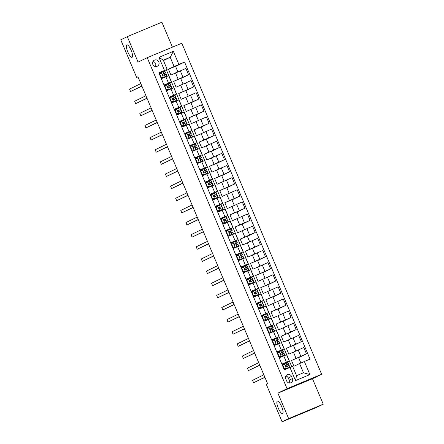 <?xml version="1.0" encoding="UTF-8"?>
<svg xmlns="http://www.w3.org/2000/svg" width="444" height="444" viewBox="0 0 444 444"><rect width="100%" height="100%" fill="white"/><g stroke="black" fill="none" stroke-linecap="round" stroke-linejoin="round"><path stroke-width="0.67" d="M132.084 57.298A6.743 1.859 67.3 0 1 132.057 57.315A6.743 1.859 67.3 0 1 127.761 51.854A6.743 1.859 67.3 0 1 126.834 44.877A6.743 1.859 67.3 0 1 126.862 44.861A6.743 1.859 67.3 0 1 131.152 50.322A6.743 1.859 67.3 0 1 132.084 57.298M282.573 413.564A6.743 1.859 67.3 0 1 282.545 413.575A6.743 1.859 67.3 0 1 278.255 408.114A6.743 1.859 67.3 0 1 277.322 401.137A6.743 1.859 67.3 0 1 277.35 401.126A6.743 1.859 67.3 0 1 281.646 406.582A6.743 1.859 67.3 0 1 282.573 413.564M152.836 64.458A3.374 3.241 64.1 0 0 157.304 66.245A3.374 3.241 64.1 0 0 158.819 61.96A3.374 3.241 64.1 0 0 154.357 60.179A3.374 3.241 64.1 0 0 152.836 64.458M155.411 66.517A3.374 3.241 64.1 0 0 152.975 61.494M172.427 47.147L161.888 22.2L127.295 36.636L120.757 39.816L136.647 77.434L137.984 76.873M321.639 374.253L181.812 43.235L147.219 57.67L287.046 388.689L321.639 374.253L312.482 378.704L277.889 393.14L288.656 418.62L323.243 404.184L312.482 378.704M323.243 404.184L316.705 407.364L282.112 421.8L288.656 418.62M282.112 421.8L266.222 384.182L267.532 383.549L137.951 76.795L136.647 77.434M292.446 378.56L291.541 376.423A3.269 3.141 64.1 0 0 287.218 374.692A3.269 3.141 64.1 0 0 285.747 378.843L286.652 380.98A3.269 3.141 64.1 0 0 290.975 382.706A3.269 3.141 64.1 0 0 292.446 378.56L289.177 380.147L288.273 378.011A3.269 3.141 64.1 0 0 285.847 376.029M304.368 361.477L309.901 374.586L295.504 380.591L289.971 367.488L292.663 366.433L296.559 375.657L303.474 372.771L299.583 363.547L310.023 359.118L184.549 62.071L175.591 66.422M163.459 60.562L170.207 57.282L163.292 60.168L167.183 69.392L158.835 72.805L284.315 369.846L289.971 367.488M164.491 70.441L158.958 57.337L173.354 51.326L178.888 64.436L184.549 62.071M127.295 36.636L138.062 62.116L147.219 57.67M277.889 393.14L287.046 388.689M167.183 69.392L159.002 73.193M162.854 75.191L162.521 74.398M163.991 84.998L171.356 81.979L164.125 85.326M167.982 87.329L167.643 86.53M169.114 97.136L176.479 94.111L169.253 97.458M173.105 99.462L172.772 98.662M174.242 109.268L181.607 106.249L174.375 109.596M178.233 111.594L177.894 110.8M179.365 121.406L186.735 118.382L179.504 121.728M183.361 123.732L183.022 122.933M184.493 133.539L191.858 130.514L184.626 133.86M188.484 135.864L188.145 135.065M189.616 145.671L196.986 142.652L189.755 145.998M193.612 147.996L193.273 147.203M194.744 157.809L202.109 154.784L194.883 158.131M198.734 160.134L198.401 159.335M199.867 169.941L207.237 166.916L200.005 170.263M203.863 172.266L203.524 171.473M204.995 182.073L212.36 179.054L205.134 182.401M208.985 184.399L208.652 183.605M210.117 194.211L217.488 191.186L210.256 194.533M214.113 196.537L213.775 195.737M215.246 206.343L222.611 203.319L215.384 206.665M219.236 208.669L218.903 207.875M220.374 218.476L227.739 215.457L220.507 218.803M224.364 220.801L224.026 220.008M225.497 230.614L232.861 227.589L225.635 230.936M229.487 232.939L229.154 232.14M230.625 242.746L237.99 239.721L230.758 243.073M234.615 245.071L234.277 244.278M235.747 254.878L243.118 251.859L235.886 255.206M239.743 257.204L239.405 256.41M240.876 267.016L248.24 263.991L241.009 267.338M244.866 269.342L244.533 268.542M245.998 279.148L253.369 276.124L246.137 279.476M249.994 281.474L249.656 280.68M251.126 291.281L258.491 288.261L251.265 291.608M255.117 293.606L254.784 292.812M256.249 303.419L263.619 300.394L256.388 303.74M260.245 305.744L259.907 304.945M261.377 315.551L268.742 312.526L261.516 315.878M265.368 317.876L265.035 317.083M266.5 327.683L273.87 324.664L266.639 328.011M270.496 330.014L270.157 329.215M271.628 339.821L278.993 336.796L271.767 340.143M275.619 342.146L275.286 341.347M276.756 351.953L284.121 348.934L276.889 352.281M280.747 354.279L280.408 353.485M281.879 364.086L289.244 361.066L282.018 364.413M285.875 366.417L285.536 365.617M300.866 362.992L298.551 357.514L291.497 360.456L293.956 366.283L299.583 363.547M291.497 360.456L306.465 353.829L298.607 357.642M295.754 350.888L293.429 345.377L286.369 348.324L288.828 354.146L303.801 347.519L306.465 353.829M286.369 348.324L301.337 341.691L293.484 345.51M290.631 338.755L288.3 333.244L281.241 336.191L283.705 342.013L298.673 335.387L301.337 341.691M281.241 336.191L296.215 329.559L288.356 333.377M285.503 326.623L283.178 321.112L276.118 324.053L278.577 329.881L293.545 323.249L296.215 329.559M276.118 324.053L291.086 317.427L283.233 321.24M280.38 314.485L278.049 308.974L270.99 311.921L273.454 317.743L288.422 311.116L291.086 317.427M270.99 311.921L285.964 305.289L278.105 309.107M275.252 302.353L272.927 296.842L265.867 299.789L268.326 305.611L283.294 298.984L285.964 305.289M265.867 299.789L280.836 293.157L272.982 296.975M270.13 290.215L267.799 284.704L260.739 287.651L263.203 293.478L278.172 286.846L280.836 293.157M260.739 287.651L275.713 281.024L267.854 284.837M265.001 278.083L262.676 272.572L255.616 275.519L258.075 281.341L273.043 274.714L275.713 281.024M255.616 275.519L270.585 268.886L262.731 272.705M259.873 265.95L257.548 260.439L250.488 263.386L252.947 269.208L267.921 262.582L270.585 268.886M250.488 263.386L265.457 256.754L257.603 260.573M254.751 253.813L252.42 248.301L245.366 251.249L247.824 257.076L262.793 250.444L265.457 256.754M245.366 251.249L260.334 244.622L252.481 248.435M249.622 241.68L247.297 236.169L240.237 239.116L242.696 244.938L257.67 238.311L260.334 244.622M240.237 239.116L255.206 232.484L247.352 236.302M244.5 229.548L242.169 224.037L235.109 226.984L237.573 232.806L252.542 226.174L255.206 232.484M235.109 226.984L250.083 220.352L242.224 224.17M239.372 217.41L237.046 211.899L229.986 214.846L232.445 220.674L247.419 214.041L250.083 220.352M229.986 214.846L244.955 208.219L237.102 212.032M234.249 205.278L231.918 199.767L224.858 202.714L227.322 208.536L242.291 201.909L244.955 208.219M224.858 202.714L239.832 196.082L231.973 199.9M229.121 193.146L226.795 187.634L219.736 190.576L222.194 196.403L237.163 189.771L239.832 196.082M219.736 190.576L234.704 183.949L226.851 187.768M223.998 181.008L221.667 175.497L214.607 178.444L217.072 184.271L232.04 177.639L234.704 183.949M214.607 178.444L229.581 171.817L221.723 175.63M218.87 168.875L216.544 163.364L209.485 166.311L211.943 172.133L226.912 165.507L229.581 171.817M209.485 166.311L224.453 159.679L216.6 163.497M213.747 156.743L211.416 151.232L204.357 154.173L206.815 160.001L221.789 153.369L224.453 159.679M204.357 154.173L219.325 147.547L211.472 151.365M208.619 144.605L206.288 139.094L199.234 142.041L201.693 147.869L216.661 141.236L219.325 147.547M199.234 142.041L214.202 135.414L206.349 139.227M203.491 132.473L201.165 126.962L194.106 129.909L196.564 135.731L211.538 129.104L214.202 135.414M194.106 129.909L209.074 123.277L201.221 127.095M198.368 120.341L196.037 114.83L188.983 117.771L191.442 123.599L206.41 116.966L209.074 123.277M188.983 117.771L203.951 111.144L196.098 114.963M193.24 108.203L190.914 102.692L183.855 105.639L186.314 111.466L201.287 104.834L203.951 111.144M183.855 105.639L198.823 99.012L190.97 102.825M188.117 96.071L185.786 90.559L178.727 93.506L181.191 99.328L196.159 92.702L198.823 99.012M178.727 93.506L193.701 86.874L185.842 90.693M182.989 83.938L180.664 78.427L173.604 81.369L176.063 87.196L191.031 80.564L193.701 86.874M173.604 81.369L188.572 74.742L180.719 78.56M177.866 71.8L175.535 66.289L168.476 69.236L170.94 75.058L185.908 68.431L188.572 74.742M168.476 69.236L174.103 66.5L170.207 57.282L173.354 51.326M291.797 366.772L166.35 69.797M279.215 357.781L286.58 354.756L289.244 361.066M274.087 345.643L281.457 342.624L284.121 348.934M268.964 333.511L276.329 330.486L278.993 336.796M263.836 321.378L271.206 318.354L273.87 324.664M258.713 309.24L266.078 306.221L268.742 312.526M253.585 297.108L260.955 294.083L263.619 300.394M248.462 284.97L255.827 281.951L258.491 288.261M243.334 272.838L250.699 269.819L253.369 276.124M238.206 260.706L245.576 257.681L248.24 263.991M233.083 248.568L240.448 245.549L243.118 251.859M227.955 236.436L235.326 233.416L237.99 239.721M222.833 224.303L230.197 221.279L232.861 227.589M217.704 212.165L225.075 209.146L227.739 215.457M212.582 200.033L219.947 197.008L222.611 203.319M207.453 187.901L214.824 184.876L217.488 191.186M202.331 175.763L209.696 172.744L212.36 179.054M197.203 163.631L204.567 160.606L207.237 166.916M192.08 151.498L199.445 148.474L202.109 154.784M186.952 139.361L194.317 136.341L196.986 142.652M181.824 127.228L189.194 124.203L191.858 130.514M176.701 115.096L184.066 112.071L186.735 118.382M171.573 102.958L178.943 99.939L181.607 106.249M166.45 90.826L173.815 87.801L176.479 94.111M178.888 64.436L174.103 66.5M161.322 78.693L168.692 75.669L171.356 81.979M296.559 375.657L295.504 380.591M303.474 372.771L309.901 374.586M158.958 57.337L163.292 60.168M289.077 382.956A3.269 3.141 64.1 0 0 289.177 380.147M282.889 365.44L284.349 363.686L282.889 365.44L284.121 368.354L286.397 368.542L289.899 367.216L284.26 369.724M286.397 368.542L288.633 367.749L284.254 369.702M284.349 363.686L287.845 362.36L288.628 364.202L285.769 365.268M283.722 364.197L282.201 364.851M282.551 365.606L283.777 368.514L284.121 368.354M286.058 368.709L283.777 368.514M285.742 365.279L285.797 365.257C285.281 365.923 285.448 366.311 286.291 366.422L289.116 365.368L289.899 367.216M264.868 377.25L253.579 382.734L252.553 380.308L263.841 374.819M285.481 365.645L288.628 364.202M285.647 365.351L287.362 364.74L285.486 365.612M264.924 377.383L253.579 382.734M277.761 353.302L279.221 351.554L277.761 353.302L278.993 356.216L281.274 356.404L284.771 355.078L279.132 357.587M281.274 356.404L283.511 355.611L279.126 357.57M279.221 351.554L282.723 350.227L283.5 352.07L280.641 353.135M278.599 352.059L277.078 352.714M277.422 353.468L278.654 356.382L278.993 356.216M280.935 356.571L278.654 356.382M280.619 353.147L280.669 353.119C280.158 353.79 280.319 354.179 281.163 354.284L283.994 353.235L284.771 355.078M259.746 365.112L248.457 370.601L247.43 368.17L258.719 362.687M280.353 353.507L283.5 352.07M280.525 353.213L282.24 352.603L280.364 353.474M259.801 365.246L248.457 370.601M272.638 341.17L274.098 339.421L272.638 341.17L273.87 344.083L276.146 344.272L279.648 342.946L274.009 345.454M276.146 344.272L278.382 343.478L273.998 345.438M274.098 339.421L277.594 338.089L278.377 339.938L275.519 340.998M273.471 339.926L271.95 340.581M272.3 341.336L273.526 344.25L273.87 344.083M275.807 344.439L273.526 344.25M275.491 341.014L275.546 340.986C275.03 341.652 275.197 342.041 276.04 342.152L278.865 341.103L279.648 342.946M254.617 352.98L243.329 358.463L242.302 356.038L253.591 350.555M275.225 341.375L278.377 339.938M275.397 341.081L277.112 340.47L275.236 341.342M254.673 353.113L243.329 358.463M267.51 329.037L268.97 327.284L267.51 329.037L268.742 331.946L271.023 332.14L274.52 330.813L268.881 333.322M271.023 332.14L273.26 331.346L268.875 333.3M268.97 327.284L272.472 325.957L273.249 327.8L270.39 328.865M268.348 327.794L266.822 328.449M267.171 329.204L268.404 332.112L268.742 331.946M270.679 332.306L268.404 332.112M270.368 328.876L270.418 328.854C269.908 329.52 270.069 329.909 270.912 330.02L273.743 328.965L274.52 330.813M249.489 340.848L238.206 346.331L237.179 343.906L248.468 338.417M270.102 329.237L273.249 327.8M270.274 328.949L271.989 328.332L270.113 329.209M249.55 340.981L238.206 346.331M262.387 316.899L263.847 315.151L262.387 316.899L263.614 319.813L265.895 320.002L269.391 318.675L263.758 321.184M265.895 320.002L268.132 319.208L263.747 321.167M263.847 315.151L267.344 313.825L268.121 315.667L265.268 316.733M263.22 315.656L261.699 316.311M262.049 317.066L263.275 319.98L263.614 319.813M265.556 320.168L263.275 319.98M265.24 316.744L265.296 316.716C264.779 317.388 264.946 317.776 265.784 317.882L268.614 316.833L269.391 318.675M244.367 328.71L233.078 334.193L232.051 331.768L243.34 326.285M264.974 317.105L268.121 315.667M265.146 316.811L266.861 316.2L264.985 317.072M244.422 328.843L233.078 334.193M257.259 304.767L258.719 303.019L257.259 304.767L258.491 307.681L260.772 307.87L264.269 306.543L258.63 309.052M260.772 307.87L263.003 307.076L258.624 309.035M258.719 303.019L262.215 301.687L262.998 303.535L260.14 304.595M258.097 303.524L256.571 304.179M256.921 304.934L258.153 307.847L258.491 307.681M260.428 308.036L258.153 307.847M260.112 304.612L260.167 304.584C259.657 305.25 259.818 305.639 260.661 305.75L263.492 304.701L264.269 306.543M239.238 316.578L227.95 322.061L226.928 319.636L238.217 314.152M259.851 304.973L262.998 303.535M260.023 304.678L261.732 304.068L259.857 304.939M239.294 316.711L227.95 322.061M252.137 292.635L253.596 290.881L252.137 292.635L253.363 295.543L255.644 295.737L259.141 294.411L253.507 296.919M255.644 295.737L257.881 294.944L253.496 296.897M253.596 290.881L257.093 289.555L257.87 291.397L255.017 292.463M252.969 291.392L251.448 292.047M251.792 292.801L253.025 295.71L253.363 295.543M255.306 295.904L253.025 295.71M254.989 292.474L255.045 292.452C254.529 293.118 254.695 293.506 255.533 293.617L258.364 292.563L259.141 294.411M234.116 304.445L222.827 309.929L221.8 307.503L233.089 302.014M254.723 292.835L257.87 291.397M254.895 292.546L256.61 291.93L254.734 292.807M234.171 304.578L222.827 309.929M247.008 280.497L248.468 278.749L247.008 280.497L248.24 283.411L250.521 283.599L254.018 282.273L248.379 284.782M250.521 283.599L252.753 282.806L248.374 284.765M248.468 278.749L251.964 277.422L252.747 279.265L249.889 280.331M247.846 279.254L246.32 279.909M246.67 280.663L247.902 283.577L248.24 283.411M250.177 283.766L247.902 283.577M249.861 280.342L249.917 280.314C249.406 280.985 249.567 281.374 250.41 281.479L253.235 280.43L254.018 282.273M228.987 292.307L217.699 297.791L216.678 295.365L227.966 289.882M249.6 280.702L252.747 279.265M249.767 280.408L251.482 279.798L249.606 280.669M229.043 292.441L217.699 297.791M245.393 271.467L248.89 270.141L243.257 272.649L247.63 270.673L245.055 271.634L242.774 271.445L245.055 271.634M243.345 266.616L241.542 268.531L243.001 266.777L246.842 265.284L247.619 267.133L244.766 268.193M242.718 267.122L241.197 267.776M241.886 268.365L243.112 271.278M241.542 268.531L242.774 271.445M244.738 268.209L244.794 268.182C244.278 268.848 244.444 269.236 245.282 269.347L248.113 268.298L248.89 270.141M223.865 280.175L212.576 285.659L211.549 283.233L222.838 277.75M244.472 268.57L247.619 267.133M244.644 268.276L246.359 267.665L244.483 268.537M223.92 280.308L212.576 285.659M236.757 256.232L238.217 254.479L236.757 256.232L237.99 259.141L240.271 259.335L243.767 258.008L238.128 260.517M240.271 259.335L242.502 258.541L238.123 260.495M238.217 254.479L241.714 253.152L242.496 254.995L239.638 256.06M237.59 254.989L236.069 255.644M236.419 256.393L237.645 259.307L237.99 259.141M239.927 259.501L237.645 259.307M239.61 256.071L239.666 256.049C239.15 256.715 239.316 257.104 240.16 257.215L242.985 256.16L243.767 258.008M218.737 268.043L207.448 273.526L206.427 271.101L217.71 265.612M239.349 256.432L242.496 254.995M239.516 256.144L241.231 255.528L239.355 256.399M218.792 268.176L207.448 273.526M231.635 244.095L233.094 242.346L231.635 244.095L232.861 247.008L235.142 247.197L238.639 245.871L233.006 248.379M235.142 247.197L237.379 246.403L232.995 248.363M233.094 242.346L236.591 241.02L237.368 242.862L234.51 243.928M232.467 242.851L230.947 243.506M231.291 244.261L232.523 247.175L232.861 247.008M234.804 247.364L232.523 247.175M234.488 243.939L234.537 243.911C234.027 244.583 234.188 244.971 235.031 245.077L237.862 244.028L238.639 245.871M213.614 255.905L202.325 261.388L201.299 258.963L212.587 253.48M234.221 244.3L237.368 242.862M234.393 244.006L236.108 243.395L234.232 244.267M213.669 256.038L202.325 261.388M230.014 235.065L233.516 233.738L227.877 236.247L232.251 234.271L229.676 235.231L227.395 235.043L229.676 235.231M227.966 230.214L226.168 232.129L227.628 230.375L231.463 228.882L232.245 230.73L229.387 231.79M227.339 230.719L225.818 231.374M226.507 231.962L227.739 234.876M226.168 232.129L227.395 235.043M229.359 231.807L229.415 231.779C228.899 232.445 229.065 232.834 229.909 232.945L232.734 231.896L233.516 233.738M208.486 243.773L197.197 249.256L196.17 246.831L207.459 241.347M229.098 232.168L232.245 230.73M229.265 231.873L230.98 231.263L229.104 232.134M208.541 243.906L197.197 249.256M221.378 219.83L222.838 218.076L221.378 219.83L222.611 222.738L224.892 222.932L228.388 221.606L222.749 224.115M224.892 222.932L227.128 222.139L222.744 224.092M222.838 218.076L226.34 216.75L227.117 218.592L224.287 219.647C223.776 220.313 223.937 220.701 224.781 220.807L227.611 219.758L228.388 221.606M222.216 218.587L220.696 219.242M221.04 219.991L222.272 222.905L222.611 222.738M224.553 223.093L222.272 222.905M203.358 231.64L192.074 237.124L191.048 234.693L202.336 229.209M223.97 220.03L227.117 218.592M224.142 219.741L225.857 219.125L223.981 219.996M203.419 231.768L192.074 237.124M216.256 207.692L217.715 205.944L216.256 207.692L217.488 210.606L219.763 210.795L223.265 209.468L217.627 211.977M219.763 210.795L222 210.001L217.616 211.96M217.715 205.944L221.212 204.617L221.989 206.46L219.136 207.52M217.088 206.449L215.568 207.104M215.917 207.859L217.144 210.772L217.488 210.606M219.425 210.961L217.144 210.772M219.108 207.537L219.164 207.509C218.648 208.181 218.814 208.563 219.652 208.674L222.483 207.626L223.265 209.468M198.235 219.503L186.946 224.986L185.919 222.561L197.208 217.077M218.842 207.897L221.989 206.46M219.014 207.603L220.729 206.993L218.853 207.864M198.29 219.636L186.946 224.986M211.128 195.56L212.587 193.806L211.128 195.56L212.36 198.474L214.641 198.662L218.137 197.336L212.498 199.844M214.641 198.662L216.877 197.869L212.493 199.822M212.587 193.806L216.089 192.48L216.866 194.328L214.008 195.388M211.966 194.317L210.439 194.972M210.789 195.726L212.021 198.635L212.36 198.474M214.297 198.829L212.021 198.635M213.986 195.404L214.036 195.377C213.525 196.043 213.686 196.431 214.53 196.542L217.36 195.493L218.137 197.336M193.107 207.37L181.824 212.854L180.797 210.428L192.086 204.945M213.719 195.765L216.866 194.328M213.891 195.471L215.606 194.861L213.731 195.732M193.168 207.503L181.824 212.854M209.513 186.53L213.009 185.198L207.376 187.712L211.749 185.736L209.174 186.691L207.231 186.336L209.174 186.691M207.465 181.674L205.661 183.588L207.12 181.84L210.961 180.347L211.738 182.19L208.885 183.255M206.837 182.179L205.317 182.839M206.005 183.428L207.231 186.336M205.661 183.588L206.893 186.502M208.858 183.267L208.913 183.244C208.397 183.91 208.563 184.299 209.402 184.404L212.232 183.355L213.009 185.198M187.984 195.232L176.695 200.721L175.669 198.29L186.957 192.807M208.591 183.627L211.738 182.19M208.763 183.339L210.478 182.723L208.602 183.594M188.04 195.366L176.695 200.721M200.877 171.29L202.336 169.541L200.877 171.29L202.109 174.203L204.39 174.392L207.886 173.066L202.248 175.574M204.39 174.392L206.621 173.598L202.242 175.558M202.336 169.541L205.833 168.215L206.615 170.058L203.757 171.118M201.715 170.046L200.189 170.701M200.538 171.456L201.77 174.37L202.109 174.203M204.046 174.559L201.77 174.37M203.729 171.134L203.785 171.107C203.274 171.773 203.435 172.161 204.279 172.272L207.104 171.223L207.886 173.066M182.856 183.1L171.567 188.583L170.546 186.158L181.835 180.675M203.469 171.495L206.615 170.058M203.641 171.201L205.35 170.59L203.474 171.462M182.911 183.233L171.567 188.583M195.754 159.157L197.214 157.404L195.754 159.157L196.981 162.071L199.262 162.26L202.758 160.933L197.125 163.442M199.262 162.26L201.498 161.466L197.114 163.42M197.214 157.404L200.71 156.077L201.487 157.925L198.635 158.985M196.587 157.914L195.066 158.569M195.41 159.324L196.642 162.232L196.981 162.071M198.923 162.426L196.642 162.232M198.607 159.002L198.662 158.974C198.146 159.64 198.313 160.029 199.151 160.14L201.981 159.085L202.758 160.933M177.733 170.968L166.445 176.451L165.418 174.026L176.706 168.542M198.34 159.363L201.487 157.925M198.512 159.069L200.227 158.458L198.351 159.329M177.789 171.101L166.445 176.451M190.626 147.025L192.086 145.271L190.626 147.025L191.858 149.933L194.139 150.128L197.636 148.796L191.997 151.31M194.139 150.128L196.37 149.334L191.991 151.287M192.086 145.271L195.582 143.945L196.365 145.787L193.506 146.853M191.464 145.776L189.938 146.437M190.287 147.186L191.519 150.1L191.858 149.933M193.795 150.288L191.519 150.1M193.479 146.864L193.534 146.842C193.023 147.508 193.184 147.896 194.028 148.002L196.853 146.953L197.636 148.796M172.605 158.83L161.316 164.319L160.295 161.888L171.584 156.405M193.218 147.225L196.365 145.787M193.384 146.936L195.099 146.32L193.223 147.192M172.661 158.963L161.316 164.319M189.011 137.99L192.507 136.663L186.874 139.172L191.247 137.196L188.672 138.156L186.391 137.967L188.672 138.156M186.963 133.139L185.159 135.054L186.619 133.305L190.459 131.812L191.236 133.655L188.384 134.715M186.336 133.644L184.815 134.299M185.503 134.887L186.73 137.801M185.159 135.054L186.391 137.967M188.356 134.732L188.411 134.704C187.895 135.37 188.062 135.759 188.9 135.87L191.73 134.821L192.507 136.663M167.482 146.698L156.194 152.181L155.167 149.756L166.456 144.272M188.09 135.093L191.236 133.655M188.262 134.798L189.977 134.188L188.101 135.059M167.538 146.831L156.194 152.181M180.375 122.755L181.835 121.001L180.375 122.755L181.607 125.669L183.883 125.857L187.385 124.531L181.746 127.04M183.883 125.857L186.119 125.064L181.74 127.017M181.835 121.001L185.331 119.675L186.114 121.523L183.255 122.583M181.208 121.512L179.687 122.167M180.036 122.921L181.263 125.83L181.607 125.669M183.544 126.024L181.263 125.83M183.228 122.6L183.283 122.572C182.767 123.238 182.934 123.626 183.777 123.737L186.602 122.683L187.385 124.531M162.354 134.565L151.065 140.049L150.044 137.623L161.327 132.134M182.967 122.96L186.114 121.523M183.133 122.666L184.848 122.056L182.972 122.927M162.41 134.698L151.065 140.049M175.252 110.623L176.712 108.869L175.252 110.623L176.479 113.531L178.76 113.725L182.256 112.393L176.623 114.907M178.76 113.725L180.997 112.926L176.612 114.885M176.712 108.869L180.209 107.542L180.986 109.385L178.127 110.451M176.085 109.374L174.564 110.029M174.908 110.784L176.14 113.697L176.479 113.531M178.421 113.886L176.14 113.697M178.105 110.462L178.155 110.434C177.644 111.105 177.805 111.494 178.649 111.599L181.479 110.55L182.256 112.393M157.232 122.427L145.943 127.916L144.916 125.486L156.205 120.002M177.839 110.822L180.986 109.385M178.011 110.528L179.726 109.918L177.85 110.789M157.287 122.561L145.943 127.916M173.632 101.587L177.134 100.261L171.495 102.769L175.868 100.794L173.293 101.754L171.012 101.565L173.293 101.754M171.584 96.737L169.786 98.651L171.245 96.903L175.08 95.41L175.863 97.253L173.005 98.313M170.957 97.242L169.436 97.896M170.124 98.485L171.356 101.398M169.786 98.651L171.012 101.565M172.977 98.329L173.032 98.302C172.516 98.968 172.683 99.356 173.526 99.467L176.351 98.418L177.134 100.261M152.103 110.295L140.815 115.779L139.788 113.353L151.077 107.87M172.71 98.69L175.863 97.253M172.883 98.396L174.597 97.785L172.722 98.657M152.159 110.428L140.815 115.779M164.996 86.352L166.456 84.599L164.996 86.352L166.228 89.266L168.509 89.455L172.006 88.128L166.367 90.637M168.509 89.455L170.746 88.661L166.361 90.615M166.456 84.599L169.958 83.272L170.735 85.12L167.876 86.18M165.834 85.109L164.313 85.764M164.657 86.519L165.889 89.427L166.228 89.266M168.171 89.621L165.889 89.427M167.854 86.197L167.904 86.169C167.394 86.835 167.554 87.224 168.398 87.335L171.229 86.28L172.006 88.128M146.975 98.163L135.692 103.646L134.665 101.221L145.954 95.732M167.588 86.558L170.735 85.12M167.76 86.264L169.475 85.653L167.599 86.525M147.036 98.296L135.692 103.646M159.873 74.22L161.333 72.466L159.873 74.22L161.105 77.128L163.381 77.323L166.877 75.991L161.244 78.505M163.381 77.323L165.618 76.523L161.233 78.483M161.333 72.466L164.829 71.14L165.606 72.983L162.754 74.048M160.706 72.971L159.185 73.626M159.535 74.381L160.761 77.295L161.105 77.128M163.042 77.484L160.761 77.295M162.726 74.059L162.782 74.031C162.265 74.703 162.432 75.092 163.27 75.197L166.1 74.148L166.877 75.991M141.852 86.025L130.564 91.514L129.537 89.083L140.826 83.6M162.46 74.42L165.606 72.983M162.632 74.126L164.347 73.515L162.471 74.387M141.908 86.158L130.564 91.514M293.356 351.948L296.02 358.258M288.228 339.815L290.898 346.126M283.106 327.678L285.769 333.988M277.977 315.545L280.647 321.856M272.855 303.413L275.519 309.723M267.726 291.275L270.39 297.585M262.604 279.143L265.268 285.453M257.476 267.011L260.14 273.321M252.353 254.873L255.017 261.183M247.225 242.74L249.889 249.051M242.097 230.608L244.766 236.918M236.974 218.47L239.638 224.781M231.846 206.338L234.515 212.648M226.723 194.206L229.387 200.516M221.595 182.068L224.264 188.378M216.472 169.935L219.136 176.246M211.344 157.803L214.008 164.108M206.221 145.665L208.885 151.976M201.093 133.533L203.757 139.843M195.971 121.401L198.635 127.706M190.842 109.263L193.506 115.573M185.714 97.131L188.384 103.441M180.591 84.998L183.255 91.303M175.463 72.86L178.133 79.171M298.14 349.878L300.81 356.188M283.744 355.888L286.408 362.199M278.621 343.756L281.285 350.061M293.018 337.745L295.682 344.056M273.493 331.618L276.157 337.928M287.89 325.613L290.559 331.918M268.365 319.486L271.034 325.796M282.767 313.475L285.431 319.785M263.242 307.353L265.906 313.658M277.639 301.343L280.303 307.653M258.114 295.216L260.783 301.526M272.516 289.211L275.18 295.515M252.991 283.083L255.655 289.394M267.388 277.073L270.052 283.383M247.863 270.945L250.533 277.256M262.265 264.94L264.929 271.251M242.74 258.813L245.404 265.124M257.137 252.803L259.801 259.113M237.612 246.681L240.276 252.991M252.009 240.67L254.678 246.981M232.49 234.543L235.154 240.853M246.886 228.538L249.55 234.848M227.361 222.411L230.025 228.721M241.758 216.4L244.428 222.71M222.239 210.278L224.903 216.589M236.635 204.268L239.299 210.578M217.11 198.141L219.774 204.451M231.507 192.135L234.171 198.446M211.982 186.008L214.652 192.319M226.385 179.998L229.049 186.308M206.86 173.876L209.524 180.186M221.256 167.865L223.92 174.176M201.731 161.738L204.401 168.048M216.134 155.733L218.798 162.043M196.609 149.606L199.273 155.916M211.005 143.595L213.669 149.906M191.481 137.474L194.15 143.784M205.883 131.463L208.547 137.773M186.358 125.336L189.022 131.646M200.755 119.331L203.419 125.641M181.23 113.203L183.894 119.514M195.626 107.193L198.296 113.503M176.107 101.071L178.771 107.381M190.504 95.06L193.168 101.371M170.979 88.933L173.643 95.244M185.376 82.928L188.045 89.238M165.856 76.801L168.52 83.111M180.253 70.79L182.917 77.101M288.273 378.011L291.541 376.423M284.31 363.73L286.341 368.537M288.767 365.479L289.549 367.321M287.496 362.471L288.278 364.313M287.335 366.006L288.112 367.848M286.058 362.992L286.841 364.84M279.187 351.598L281.219 356.404M283.644 353.341L284.421 355.189M282.373 350.333L283.15 352.181M282.206 353.868L282.983 355.716M280.935 350.86L281.712 352.703M274.059 339.46L276.09 344.267M278.516 341.208L279.298 343.051M277.245 338.2L278.027 340.043M277.078 341.736L277.861 343.578M275.807 338.728L276.59 340.57M268.936 327.328L270.968 332.134M273.393 329.076L274.17 330.919M272.122 326.068L272.899 327.911M271.956 329.603L272.733 331.446M270.685 326.59L271.462 328.438M263.808 315.196L265.839 320.002M268.265 316.938L269.047 318.786M266.994 313.93L267.776 315.778M266.827 317.466L267.61 319.314M265.556 314.457L266.339 316.3M258.686 303.058L260.711 307.864M263.142 304.806L263.919 306.649M261.871 301.798L262.648 303.641M261.705 305.333L262.482 307.176M260.434 302.325L261.211 304.168M253.557 290.925L255.589 295.732M258.014 292.674L258.797 294.516M256.743 289.666L257.52 291.508M256.577 293.201L257.359 295.044M255.306 290.187L256.088 292.035M248.435 278.793L250.46 283.599M252.891 280.536L253.668 282.384M251.62 277.528L252.397 279.376M251.454 281.063L252.231 282.911M250.183 278.055L250.96 279.898M243.306 266.655L245.338 271.462M247.763 268.404L248.54 270.246M246.492 265.395L247.269 267.238M246.326 268.931L247.108 270.773M245.055 265.923L245.832 267.765M238.184 254.523L240.21 259.329M242.635 256.271L243.417 258.114M241.364 253.258L242.147 255.106M241.203 256.798L241.98 258.641M239.932 253.785L240.709 255.633M233.056 242.391L235.087 247.197M237.512 244.133L238.289 245.982M236.241 241.125L237.018 242.968M236.075 244.661L236.852 246.509M234.804 241.653L235.581 243.495M227.927 230.253L229.959 235.059M232.384 232.001L233.167 233.844M231.113 228.993L231.896 230.836M230.947 232.528L231.729 234.371M229.676 229.52L230.458 231.363M222.805 218.121L224.836 222.927M227.261 219.869L228.038 221.711M225.99 216.855L226.767 218.703M225.824 220.396L226.601 222.239M224.553 217.382L225.33 219.231M217.677 205.988L219.708 210.789M222.133 207.731L222.916 209.579M220.862 204.723L221.645 206.565M220.696 208.258L221.478 210.106M219.425 205.25L220.207 207.093M212.554 193.85L214.585 198.657M217.011 195.599L217.788 197.441M215.74 192.591L216.517 194.433M215.573 196.126L216.35 197.969M214.302 193.118L215.079 194.96M207.426 181.718L209.457 186.524M211.882 183.466L212.665 185.309M210.611 180.453L211.394 182.301M210.445 183.988L211.227 185.836M209.174 180.98L209.957 182.828M202.303 169.586L204.329 174.387M206.76 171.329L207.537 173.177M205.489 168.32L206.266 170.163M205.322 171.856L206.099 173.698M204.051 168.848L204.828 170.69M197.175 157.448L199.206 162.254M201.632 159.196L202.409 161.039M200.361 156.188L201.138 158.031M200.194 159.723L200.977 161.566M198.923 156.715L199.706 158.558M192.052 145.316L194.078 150.122M196.509 147.064L197.286 148.907M195.238 144.05L196.015 145.898M195.071 147.586L195.848 149.434M193.8 144.578L194.577 146.426M186.924 133.183L188.955 137.984M191.381 134.926L192.158 136.774M190.11 131.918L190.887 133.761M189.943 135.453L190.72 137.296M188.672 132.445L189.449 134.288M181.801 121.046L183.827 125.852M186.252 122.794L187.035 124.636M184.982 119.786L185.764 121.628M184.821 123.321L185.598 125.164M183.55 120.313L184.327 122.156M176.673 108.913L178.704 113.72M181.13 110.661L181.907 112.504M179.859 107.648L180.636 109.496M179.692 111.183L180.469 113.031M178.421 108.175L179.198 110.023M171.545 96.781L173.576 101.582M176.002 98.524L176.784 100.372M174.731 95.516L175.513 97.358M174.564 99.051L175.347 100.893M173.293 96.043L174.076 97.885M166.422 84.643L168.454 89.449M170.879 86.391L171.656 88.234M169.608 83.383L170.385 85.226M169.442 86.919L170.219 88.761M168.171 83.91L168.948 85.753M161.294 72.511L163.325 77.317M165.751 74.259L166.533 76.102M164.48 71.245L165.262 73.094M164.313 74.781L165.096 76.629M163.042 71.773L163.825 73.615"/></g></svg>
